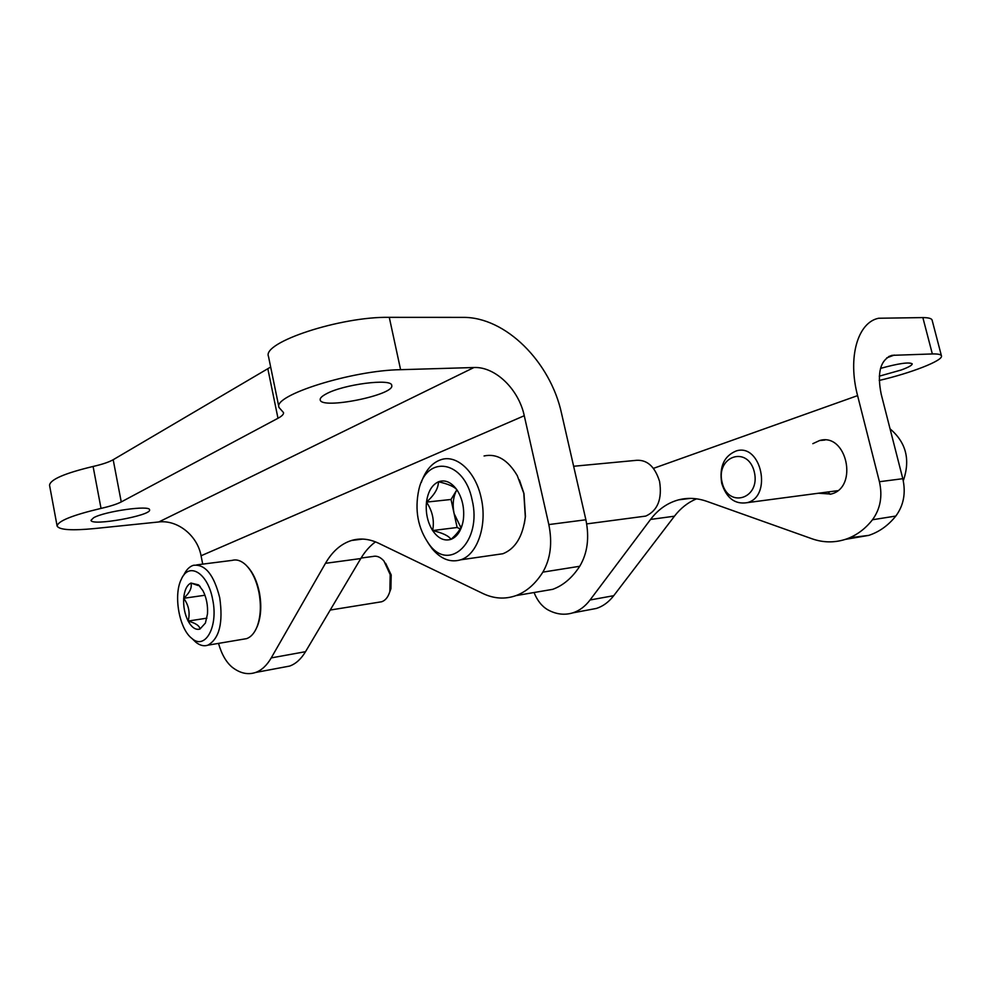 <?xml version="1.0" encoding="UTF-8"?>
<svg xmlns="http://www.w3.org/2000/svg" width="991" height="991" viewBox="0 0 991 991"><rect width="100%" height="100%" fill="white"/><g stroke="black" fill="none" stroke-linecap="round" stroke-linejoin="round"><path stroke-width="1.49" d="M473.933 367.525C495.289 366.447 518.727 389.327 524.264 415.725L548.828 524.573L585.879 519.767L561.563 413.47C550.55 362.124 505.645 316.761 462.785 317.38L389.277 317.343C340.495 316.389 261.785 342.465 268.499 356.487L278.966 407.425C272.649 395.409 351.941 370.324 400.599 369.693L473.933 367.525L158.795 521.96C177.723 519.643 197.494 535.735 201.062 555.765L202.709 564.127M278.966 407.425L283.537 412.615C283.798 414.25 281.952 416.133 277.988 418.264L121.249 501.929C116.938 504.146 110.199 506.302 101.032 508.395C72.504 515.159 57.862 521.043 57.119 526.048C59.237 529.925 71.736 530.755 94.603 528.55L158.795 521.96M585.879 519.767C589.534 537.741 587.49 553.238 579.735 566.27C572.241 577.79 563.235 585.47 552.705 589.335L538.113 591.825M218.516 643.394C221.674 654.444 226.32 662.459 232.439 667.426C240.231 673.347 247.948 675.032 255.591 672.468C261.636 670.288 266.852 665.432 271.224 657.913L305.525 651.682L360.774 558.552C364.936 551.553 369.841 545.991 375.49 541.866M305.525 651.682C301.066 659.089 295.764 663.883 289.62 666.076L283.24 667.277M271.224 657.913L325.469 563.322C332.357 551.405 341.04 543.799 351.545 540.479C360.241 537.902 369.284 538.831 378.698 543.279L482.79 593.46C493.89 598.762 504.964 599.481 516.014 595.603L552.705 589.335M548.828 524.573C552.532 542.981 550.55 558.825 542.857 572.129C535.425 583.885 526.481 591.701 516.014 595.603M101.032 508.395L93.092 466.464C64.663 473.264 50.157 479.533 49.55 485.256L57.119 526.048M93.092 466.464C102.222 464.383 108.923 462.14 113.185 459.725L270.667 367.029M93.625 517.748C104.736 511.257 150.421 504.902 149.554 509.845C152.019 515.481 91.147 526.456 91.023 520.3L93.625 517.748M325.915 394.059C342.911 384.347 392.188 378.042 391.718 385.425C395.248 394.913 321.01 409.927 320.18 399.831C319.895 398.209 321.802 396.289 325.915 394.059M690.355 498.386L678.612 499.848C687.779 497.494 697.206 498.002 706.868 501.359L812.075 538.807C823.137 542.684 834.211 542.882 845.311 539.389C855.828 535.908 864.883 529.367 872.476 519.755C880.355 508.928 882.671 496.256 879.426 481.725L857.587 395.62C847.478 357.243 857.772 322.36 878.645 318.247L922.856 317.591C928.542 317.615 931.627 318.47 932.11 320.13L941.45 355.893C943.345 360.551 910.667 373.186 879.215 380.445M888.654 356.587L891.962 355.348C880.442 359.646 876.862 372.591 881.197 394.183L902.801 478.69L879.426 481.725M891.962 355.348L932.345 353.948C937.994 353.799 941.029 354.456 941.45 355.893M818.43 493.233L831.015 494.063C858.726 487.659 846.822 432.361 819.594 440.537L812.831 443.671M534.05 592.519C537.258 600.534 541.817 606.269 547.713 609.738C556.05 614.333 564.387 615.386 572.736 612.884C579.351 610.766 585.124 606.467 590.054 599.989L650.567 519.433C658.16 509.399 667.513 502.871 678.612 499.848M849.621 537.766L868.748 535.388C879.228 531.944 888.246 525.49 895.827 516.051C903.681 505.398 906.009 492.948 902.801 478.69M696.586 498.832C687.965 502.4 680.582 508.197 674.437 516.2L613.726 595.69L590.054 599.989M589.496 609.738L596.359 608.449C602.986 606.331 608.784 602.082 613.726 595.69M880.516 368.392C898.589 363.424 909.156 361.901 912.216 363.833C912.24 365.233 908.561 367.289 901.191 370.002L879.29 376.171M903.284 480.771C910.556 459.762 906.146 442.457 890.067 428.855M827.894 491.982L830.161 494.286M721.721 483.311C726.453 498.151 734.926 504.605 747.14 502.672C772.608 496.689 761.348 443.064 736.363 450.893C724.025 455.922 719.144 466.736 721.721 483.311M722.129 482.506C728.1 508.928 760.865 498.882 754.3 471.877C747.722 444.971 715.477 456.38 722.129 482.506M462.363 524.536C460.468 529.454 456.678 534.384 450.967 539.352C448.812 535.896 442.704 532.96 432.633 530.544C434.566 520.609 432.51 511.121 426.489 502.103C434.392 495.066 438.381 488.29 438.456 481.787C448.341 484.029 454.497 486.705 456.913 489.851L457.037 490C462.388 498.461 464.506 508.172 463.416 519.148L462.97 521.898C460.964 531.126 456.95 536.949 450.967 539.352C444.166 541.346 438.059 538.41 432.633 530.544C427.517 522.207 425.473 512.731 426.489 502.103C427.939 491.66 431.927 484.884 438.456 481.787C445.07 479.446 451.19 482.084 456.826 489.69L457.037 490M472.137 499.997C482.283 541.123 449.666 572.786 429.289 544.517C417.892 528.537 414.436 510.167 418.896 489.393C426.625 454.312 464.333 460.047 472.137 499.997M421.286 482.456C425.622 470.044 432.373 462.388 441.565 459.502C457.173 454.596 475.779 472.05 481.168 497.903C487.572 525.069 477.365 554.824 460.654 559.816C450.385 562.838 440.846 559.11 432.064 548.63L428.174 543.08M484.066 455.971C496.838 453.246 507.912 459.812 517.29 475.655L523.805 493.295L525.317 516.93C522.814 536.503 515.345 548.779 502.908 553.734L495.215 554.836M519.42 479.954L523.966 493.543L525.441 516.41L524.363 523.558M573.64 466.265L634.562 460.505C646.38 458.87 654.717 465.857 659.585 481.502C662.298 499.08 657.69 510.613 645.773 516.088L640.904 516.732M460.951 527.707L454.076 513.474L457.136 527.497L460.233 528.946M454.076 513.474C452.305 504.419 453.221 496.528 456.863 489.789L451.029 499.476L454.076 513.474M451.029 499.476L426.489 502.103M457.136 527.497L432.633 530.544M199.971 629.05C195.698 630.239 191.746 627.576 188.141 621.06C184.735 614.197 183.248 606.603 183.707 598.291C184.45 590.14 186.878 585.062 190.978 583.055L198.497 584.863L202.932 590.673C206.462 597.623 207.986 605.377 207.491 613.9L205.41 623.042L199.971 629.05C199.649 625.817 195.71 623.153 188.141 621.06C190.284 612.933 188.798 605.34 183.707 598.291C189.715 592.791 192.143 587.713 190.978 583.055L197.989 585.495M212.644 599.431C218.54 626.572 205.236 650.517 191.882 638.427C179.272 629.037 173.227 595.257 181.254 579.413C188.773 561.377 207.887 572.81 212.644 599.431M183.372 575.771L183.769 575.077C186.271 569.8 189.479 566.542 193.394 565.304C205.174 563.941 213.957 574.78 219.729 597.796C223.297 622.893 219.333 638.7 207.85 645.191C203.923 646.466 199.934 645.488 195.884 642.267L192.873 639.368M196.664 564.895L232.216 560.373C236.638 559.159 241.11 560.621 245.619 564.734C251.863 570.828 256.285 579.958 258.886 592.098C261.327 605.278 260.72 616.823 257.065 626.733C254.476 633.125 250.983 637.089 246.598 638.638L243.253 639.207M247.589 566.778C253.101 572.773 257.016 581.246 259.332 592.184C261.711 604.931 261.116 616.105 257.573 625.693L256.273 628.579M361.071 558.057L372.926 556.459C376.729 555.517 380.395 557.029 383.938 561.005L390.194 574.607L389.859 591.553C388.15 597.077 385.425 600.484 381.671 601.76L379.479 602.107M385.623 563.247L391.197 574.941L390.912 588.716L389.884 591.466M204.951 595.244L183.707 598.291M206.896 618.161L188.141 621.06M400.599 369.693L389.277 317.343M524.264 415.725L201.062 555.765M325.469 563.322L360.774 558.552M542.857 572.129L579.735 566.27M121.249 501.929L113.185 459.725M277.988 418.264L267.867 368.925M932.345 353.948L922.856 317.591M653.465 468.359L857.587 395.62M886.734 357.875L894.241 355.075M895.827 516.051L872.476 519.755M674.437 516.2L650.567 519.433M255.591 672.468L289.62 666.076M351.545 540.479L362.743 539.079M868.748 535.388L845.311 539.389M596.359 608.449L572.736 612.884M824.871 440.041L819.594 440.537M837.606 490.694L747.14 502.672M429.289 544.517L432.064 548.63M460.654 559.816L502.908 553.734M586.697 523.905L645.773 516.088M200.232 586.635L198.497 584.863M191.882 638.427L195.884 642.267M207.85 645.191L246.598 638.638M257.573 625.693L257.065 626.733M330.226 610.047L381.671 601.76M390.912 588.716L389.859 591.553"/></g></svg>
